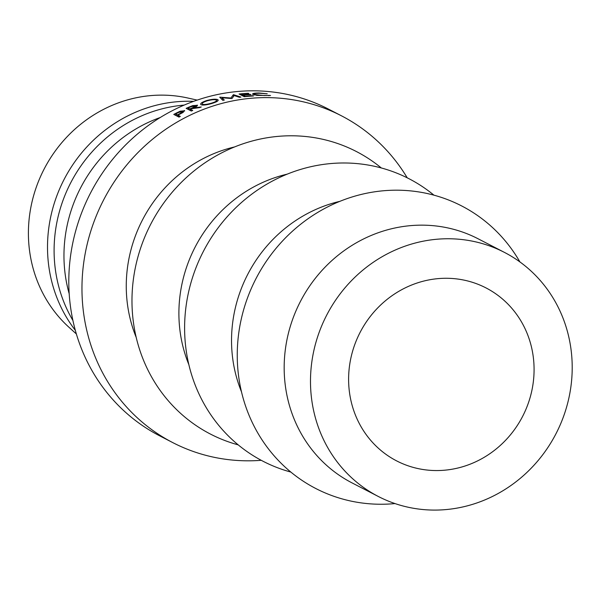 <?xml version="1.0" encoding="UTF-8"?>
<svg xmlns="http://www.w3.org/2000/svg" width="601" height="601" viewBox="0 0 601 601"><rect width="100%" height="100%" fill="white"/><g stroke="black" fill="none" stroke-linecap="round" stroke-linejoin="round"><path stroke-width="0.9" d="M392.971 458.886A97.347 91.465 -62.7 0 1 361.133 330.452A97.347 91.465 -62.7 0 1 486.036 287.932A97.347 91.465 -62.7 0 1 489.717 289.952A97.347 91.465 -62.7 0 1 521.555 418.386A97.347 91.465 -62.7 0 1 396.652 460.899A97.347 91.465 -62.7 0 1 392.971 458.886M509.61 255.23A137.374 129.072 -62.7 0 1 554.535 436.461A137.374 129.072 -62.7 0 1 378.277 496.456A137.374 129.072 -62.7 0 1 373.086 493.609A137.374 129.072 -62.7 0 1 328.161 312.377A137.374 129.072 -62.7 0 1 504.412 252.382A137.374 129.072 -62.7 0 1 509.61 255.23M378.277 496.456L351.961 482.858A137.374 129.072 -62.7 0 1 346.769 480.011A137.374 129.072 -62.7 0 1 301.845 298.78A137.374 129.072 -62.7 0 1 478.095 238.777L504.412 252.382M395.022 503.578A159.002 149.394 -62.7 0 1 309.703 485.18A159.002 149.394 -62.7 0 1 259.482 272.223A159.002 149.394 -62.7 0 1 467.721 209.261A159.002 149.394 -62.7 0 1 519.903 261.923M290.846 472.07A159.002 149.394 -62.7 0 1 257.063 457.977A159.002 149.394 -62.7 0 1 206.842 245.02A159.002 149.394 -62.7 0 1 415.088 182.058A159.002 149.394 -62.7 0 1 433.945 195.167M238.214 444.868A159.002 149.394 -62.7 0 1 204.43 430.782A159.002 149.394 -62.7 0 1 154.209 217.825A159.002 149.394 -62.7 0 1 362.456 154.855A159.002 149.394 -62.7 0 1 381.312 167.964M261.247 460.313A183.883 172.772 -62.7 0 1 172.705 442.576A183.883 172.772 -62.7 0 1 165.756 438.768A183.883 172.772 -62.7 0 1 105.618 196.174A183.883 172.772 -62.7 0 1 341.548 115.858A183.883 172.772 -62.7 0 1 348.497 119.674A183.883 172.772 -62.7 0 1 407.23 177.828M172.705 442.576L159.55 435.778A183.883 172.772 -62.7 0 1 152.594 431.961A183.883 172.772 -62.7 0 1 92.456 189.368A183.883 172.772 -62.7 0 1 328.386 109.059L341.548 115.858M76.35 333.946L69.183 327.47A133.046 125.008 -62.7 0 1 44.091 169.129A133.046 125.008 -62.7 0 1 187.767 98.001L197.196 100.104M75.305 330.295A140.619 132.122 -62.7 0 1 64.089 179.459A140.619 132.122 -62.7 0 1 193.62 101.359M72.901 320.453A140.619 132.122 -62.7 0 1 184.191 105.092M69.19 293.776A140.619 132.122 -62.7 0 1 160.287 117.496M231.708 98.534A183.883 172.772 -62.7 0 1 232.039 98.474L234.15 95.574L239.468 97.302A183.883 172.772 -62.7 0 1 240.941 97.107L233.549 94.695A183.883 172.772 -62.7 0 0 233.338 94.725L230.927 98.023L219.958 97.159A183.883 172.772 -62.7 0 0 219.748 97.204L222.843 100.39A183.883 172.772 -62.7 0 1 224.301 100.051L222.077 97.76L231.708 98.534M239.063 94.019A183.883 172.772 -62.7 0 1 248.288 93.283L248.829 93.553A183.883 172.772 -62.7 0 0 241.069 94.139L242.676 94.973A183.883 172.772 -62.7 0 1 250.429 94.387L250.97 94.665A183.883 172.772 -62.7 0 0 243.21 95.251L245.223 96.288A183.883 172.772 -62.7 0 1 252.976 95.702L253.509 95.98A183.883 172.772 -62.7 0 0 244.291 96.716L239.063 94.019M197.406 105.648L197.233 105.077C197.804 105.746 196.444 106.715 193.146 107.992L201.26 106.978A183.883 172.772 -62.7 0 0 199.532 107.639L191.434 108.713A183.883 172.772 -62.7 0 0 190.314 109.194L192.726 110.441A183.883 172.772 -62.7 0 0 191.351 111.05L186.13 108.353A183.883 172.772 -62.7 0 1 189.202 107.016L192.771 105.611L197.481 105.318M217.96 100.728L217.757 99.646C218.967 100.585 217.089 101.832 212.13 103.395C206.902 104.95 203.221 105.4 201.08 104.754C199.81 103.695 201.62 102.305 206.511 100.6C211.837 99.157 215.579 98.842 217.757 99.646L218.216 100.134M201.08 104.754L200.629 104.281M252.968 94.515C251.789 93.568 253.817 93.065 259.046 92.99L267.25 93.786L259.489 93.268C255.207 93.313 253.539 93.718 254.471 94.485L264.012 95.551L270.555 95.499L256.905 95.409L252.51 94.056M254.088 94.92L254.103 94.102L254.463 95.011M184.627 111.072L184.402 110.501L182.712 112.635L178.985 114.603A183.883 172.772 -62.7 0 0 177.919 115.167L180.33 116.414A183.883 172.772 -62.7 0 0 179 117.12L173.772 114.423A183.883 172.772 -62.7 0 1 176.686 112.883L180.187 111.208L184.665 110.757M136.202 337.386A137.374 129.072 -62.7 0 1 234.623 146.929M188.834 364.582A137.374 129.072 -62.7 0 1 287.255 174.132M241.474 391.784A137.374 129.072 -62.7 0 1 339.888 201.335M180.187 111.208L180.368 111.636M177.919 115.167L178.752 116.992M180.007 113.544L183.05 111.147L178.369 112.575A183.883 172.772 -62.7 0 0 175.642 113.987L177.385 114.889L180.007 113.544L180.195 113.972M183.523 112.124L183.05 111.147M177.385 114.889L178.212 116.714M175.642 113.987L176.476 115.82M268.963 95.274L268.925 95.739M206.511 100.6L206.609 101.013M202.717 105.085L202.484 104.258C204.265 104.777 207.277 104.401 211.537 103.139C215.684 101.839 217.277 100.803 216.315 100.014C214.497 99.39 211.432 99.676 207.112 100.855C203.048 102.245 201.5 103.38 202.484 104.258L202.462 105.07M211.635 103.545L211.537 103.139M216.901 101.509L216.315 100.014M192.771 105.611L192.913 106.031M193.146 107.992L193.304 108.45M190.314 109.194L190.908 110.817M192.605 107.722L195.836 105.611L190.923 106.79A183.883 172.772 -62.7 0 0 188.038 108.022L189.781 108.924L192.605 107.722L192.876 108.511M196.226 106.572L195.836 105.611M189.781 108.924L190.367 110.539M188.038 108.022L188.631 109.645M241.069 94.139L241.106 95.071M242.676 94.973L242.714 95.905M243.21 95.251L243.247 96.175M222.415 99.954L222.077 97.76M233.676 96.213L233.549 94.695M233.481 96.468L233.338 94.725M230.979 98.466L230.927 98.023M176.686 112.883L176.889 113.334M189.202 107.016L189.353 107.451"/></g></svg>
